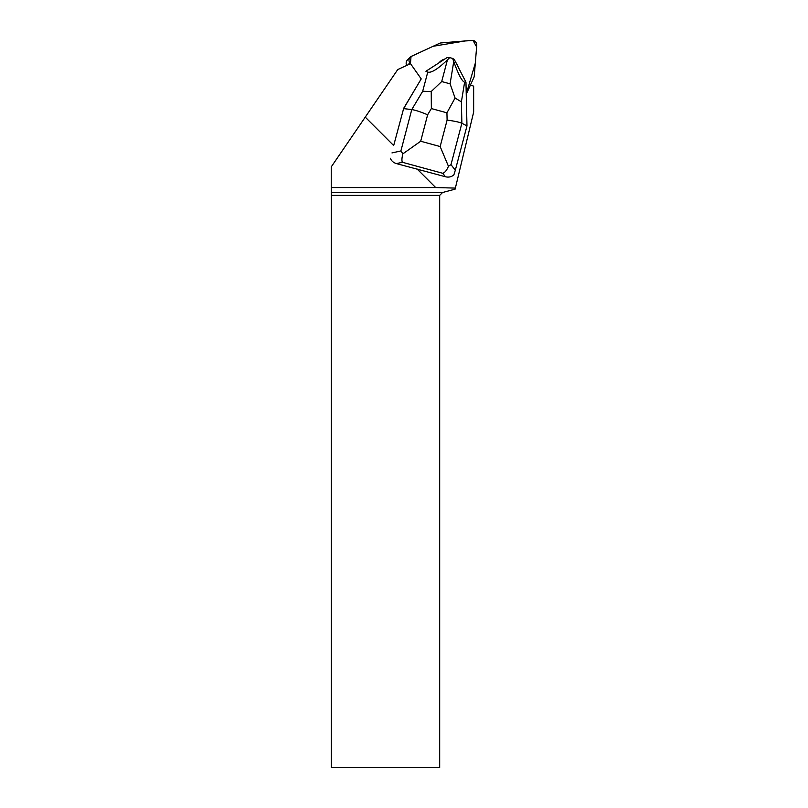 <?xml version="1.0" encoding="UTF-8"?>
<svg xmlns="http://www.w3.org/2000/svg" width="808" height="808" viewBox="0 0 808 808"><rect width="100%" height="100%" fill="white"/><g stroke="black" fill="none" stroke-linecap="round" stroke-linejoin="round"><path stroke-width="1.21" d="M439.532 43.329L411.585 56.237A4.545 4.495 45 0 0 409.828 62.923L410.403 63.741L411.04 56.54L433.139 46.278L465.004 40.966L473.064 40.471L476.629 46.945L475.296 63.216L466.236 94.071L473.831 77.629A4.545 4.495 45 0 0 474.235 76.114L476.76 45.329A4.545 4.495 45 0 0 471.842 40.4L441.047 42.925A4.545 4.495 45 0 0 439.532 43.329M439.815 61.923A10.908 10.787 45 0 0 439.027 62.792A10.908 10.787 45 0 1 439.906 61.832L439.815 61.923M406.767 65.408A4.545 4.495 -135 0 1 407.464 59.964L410.302 57.136M403.323 108.908L421.231 78.921L410.514 63.68L397.728 69.589L365.246 117.13L393.678 145.561L403.616 108.615L393.678 145.561M390.294 158.216C391.415 160.913 393.466 162.701 396.445 163.6L445.461 176.76C448.743 177.548 451.551 176.901 453.894 174.821L455.318 170.225L450.995 164.64L461.873 123.26C459.449 122.149 454.53 121.099 447.107 120.099L440.158 146.551L448.44 166.256L450.995 164.64M417.15 169.034L435.674 187.557L455.369 188.092L455.116 189.153L442.552 192.516L331.32 192.516L331.331 767.6L439.683 767.6L439.683 195.385L331.331 195.385M470.418 85.012L473.65 86.173L473.65 112.13L455.369 188.092M470.468 85.032L466.246 94.162M365.246 117.13L331.24 166.892L331.24 187.557L435.674 187.557M444.875 59.014A10.908 10.787 45 0 0 439.906 61.832M458.106 66.882A10.908 10.787 45 0 0 455.944 62.691M331.32 192.516L331.24 187.557M442.552 192.516L439.683 195.385M466.974 125.907L461.873 123.26L461.388 101.838L464.62 82.163L465.964 82.194L466.974 125.907L455.318 170.225M448.44 166.256C446.844 170.195 444.956 172.548 442.794 173.306L445.461 176.76M421.21 78.901L403.616 108.615L411.767 109.575L400.889 150.955L402.899 153.823L420.685 141.238L427.634 114.787C420.665 111.858 415.373 110.12 411.767 109.575L422.695 91.274L431.23 91.516L431.361 108.565L446.935 112.817L455.076 98.031L450.086 83.83L441.703 81.547L431.23 91.516M441.703 81.547L447.43 59.863L449.702 57.62L447.268 57.469L425.927 71.266L427.755 72.104L422.695 91.274M447.43 59.863C437.896 69.044 431.341 73.124 427.755 72.104M464.62 82.163C462.095 81.517 458.469 74.659 453.743 61.59L452.621 58.418L454.248 59.378L465.964 82.194M452.621 58.418L449.702 57.62M396.445 163.6L402.404 162.287C401.637 160.721 401.798 157.903 402.899 153.823M461.388 101.838L455.076 98.031M409.828 62.923L407.818 64.933M402.404 162.287L442.794 173.306M427.634 114.787L431.361 108.565M440.158 146.551L420.685 141.238M446.935 112.817L447.107 120.099M400.889 150.955L391.971 152.924M453.743 61.59L450.086 83.83"/></g></svg>
